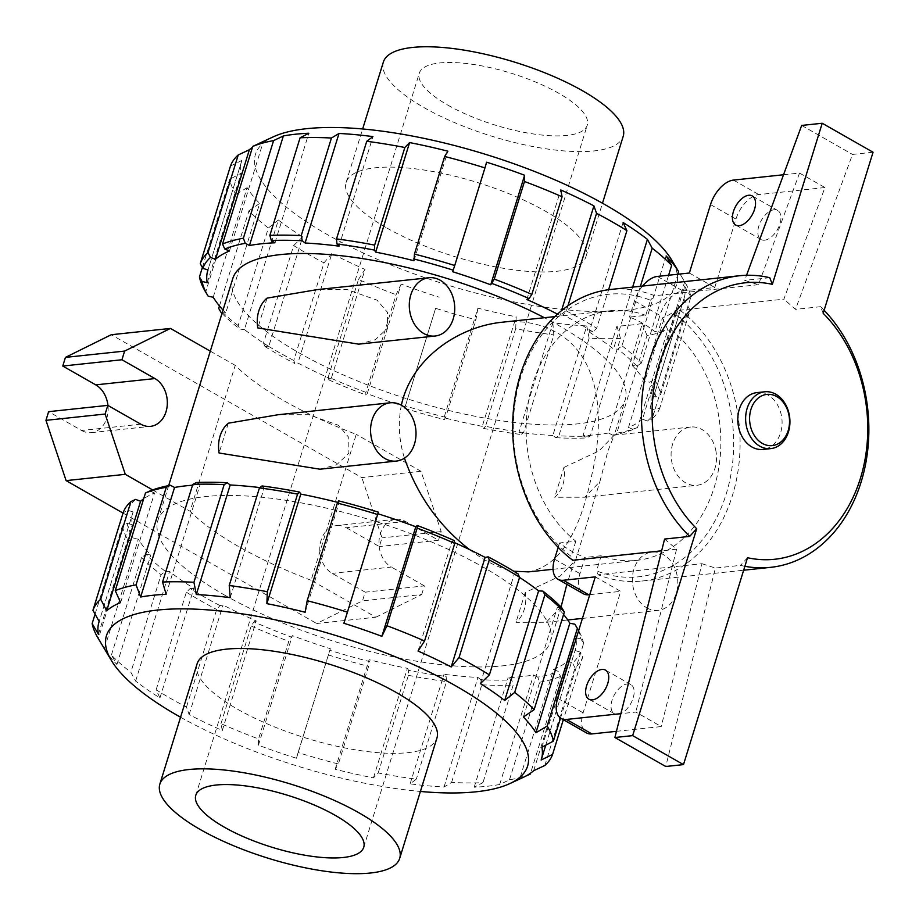 <?xml version="1.0" encoding="UTF-8"?>
<svg xmlns="http://www.w3.org/2000/svg" width="919" height="919" viewBox="0 0 919 919"><rect width="100%" height="100%" fill="white"/><g stroke="black" fill="none" stroke-linecap="round" stroke-linejoin="round"><path stroke-width="0.69" stroke-dasharray="4.59 3.45" d="M764.677 240.181A16.737 9.282 -60.3 0 0 778.864 226.74A16.737 9.282 -60.3 0 0 777.681 210.44A16.737 9.282 -60.3 0 0 761.323 220.376A16.737 9.282 -60.3 0 0 761.093 239.514A16.737 9.282 -60.3 0 0 764.677 240.181M783.528 174.759L799.53 173.059L824.952 187.545L783.873 299.169L680.026 310.22L675.844 314.712L671.157 329.852L654.891 331.587A125.535 97 83.9 0 0 642.53 323.212A125.535 97 83.9 0 0 629.469 317.089L645.735 315.366L650.434 300.214A142.054 109.775 -96.1 0 0 520.809 376.997A142.054 109.775 -96.1 0 0 571.136 556.386L572.721 560.268M824.952 187.545L758.853 194.575A25.112 13.923 -60.3 0 0 735.947 219.078L714.764 287.509L682.806 290.909A25.112 13.923 -60.3 0 0 659.899 315.412L654.891 331.587M617.901 714.35A16.737 9.282 -60.3 0 0 632.088 700.91A16.737 9.282 -60.3 0 0 630.894 684.609A16.737 9.282 -60.3 0 0 614.535 694.546A16.737 9.282 -60.3 0 0 614.317 713.684A16.737 9.282 -60.3 0 0 617.901 714.35M616.454 731.317L661.209 726.55L635.799 712.064L620.876 713.649M595.282 576.868L620.704 591.365L583.117 712.799A25.112 13.923 -60.3 0 0 586.529 732.925M589.78 594.65L620.704 591.365M554.869 316.607L610.216 310.725A125.535 97 -96.1 0 0 527.828 405.509A125.535 97 -96.1 0 0 575.822 541.234L559.556 542.968A125.535 97 83.9 0 0 584.966 557.465L579.969 573.64A25.112 13.923 -60.3 0 0 583.37 593.766M559.556 542.968L558.201 547.356M642.553 286.062A25.112 13.923 -60.3 0 0 634.478 300.915L629.469 317.089M689.342 273.023L714.764 287.509M823.183 313.322L820.587 306.693A146.626 113.301 -96.1 0 1 824.125 310.277M744.872 566.299A146.626 113.301 -96.1 0 1 740.507 565.38L715.43 568.045L665.735 766.492M747.526 557.73L740.507 565.38M756.923 392.62A28.569 22.079 -96.1 0 1 767.974 395.067A28.569 22.079 -96.1 0 1 781.943 425.911A28.569 22.079 -96.1 0 1 762.965 449.437M274.942 242.788L308.853 133.232M339.031 246.154L372.942 136.598M413.964 260.743L447.875 151.187M452.699 271.748L486.611 162.192M526.84 299.514L560.762 189.957M557.511 314.137A231.599 71.498 17.2 0 1 560.004 315.424L561.463 310.714M567.931 305.809L566.345 310.955L563.06 314.872L560.004 315.424M566.345 310.955A240.87 74.359 17.2 0 1 596.684 328.255L608.619 289.703M623.105 222.513L589.194 332.069L592.916 331.908L596.684 328.255M589.194 332.069A231.599 71.498 17.2 0 1 613.501 348.933L632.64 287.119M640.394 286.291L621.979 345.785L617.798 349.151L613.501 348.933M621.979 345.785A240.87 74.359 17.2 0 1 641.428 363.016L668.607 275.229M666.126 255.93L632.215 365.486L636.936 366.107L641.428 363.016M632.215 365.486A231.599 71.498 17.2 0 1 644.747 381.259L677.866 274.241M654.466 379.409A240.87 74.359 17.2 0 1 660.681 394.481L690.893 296.871A240.87 74.359 -162.8 0 0 685.057 282.42L680.037 274.011L684.678 281.8L654.466 379.409L649.756 382.235L644.747 381.259M685.057 282.42A240.87 74.359 -162.8 0 0 684.678 281.8M690.893 296.871L684.632 286.188L650.721 395.744L655.879 397.065L660.681 394.481M650.721 395.744A231.599 71.498 17.2 0 1 650.215 407.726A231.599 71.498 17.2 0 1 649.963 408.518L683.874 298.962A231.599 71.498 -162.8 0 0 684.127 298.17A231.599 71.498 -162.8 0 0 684.632 286.188M683.874 298.962L690.1 310.151L659.888 407.76L655.098 410.127L649.963 408.518M659.888 407.76A240.87 74.359 17.2 0 1 652.111 418.857L682.335 321.248A240.87 74.359 -162.8 0 0 690.1 310.151M682.335 321.248L676.395 309.634L642.484 419.19L647.447 421.051L652.111 418.857M642.484 419.19A231.599 71.498 17.2 0 1 628.516 427.427L662.427 317.871A231.599 71.498 -162.8 0 0 676.395 309.634M662.427 317.871L667.803 329.818L637.591 427.427L633.157 429.472L628.516 427.427M637.591 427.427A240.87 74.359 17.2 0 1 616.764 433.205L646.976 335.596A240.87 74.359 -162.8 0 0 667.803 329.818M646.976 335.596L642.404 323.431L608.493 432.987L612.663 435.169L616.764 433.205M608.493 432.987A231.599 71.498 17.2 0 1 583.014 435.698L616.925 326.142A231.599 71.498 -162.8 0 0 642.404 323.431M616.925 326.142L620.486 338.41L590.262 436.031L586.598 437.938L583.014 435.698M590.262 436.031A240.87 74.359 17.2 0 1 558.901 435.801L589.113 338.192A240.87 74.359 -162.8 0 0 620.486 338.41M589.113 338.192L586.759 325.923L552.847 435.48L555.731 437.708L558.901 435.801M552.847 435.48A231.599 71.498 17.2 0 1 518.925 432.332L552.836 322.776A231.599 71.498 -162.8 0 0 586.759 325.923M552.836 322.776L553.835 334.918L523.612 432.527L521.016 434.492L518.925 432.332M523.612 432.527A240.87 74.359 17.2 0 1 485.485 426.324L515.708 328.703A240.87 74.359 -162.8 0 0 553.835 334.918M515.708 328.703L516.179 316.802L482.268 426.359L483.509 428.38L485.485 426.324M482.268 426.359A231.599 71.498 17.2 0 1 443.992 417.743L477.903 308.187A231.599 71.498 -162.8 0 0 516.179 316.802M477.903 308.187L475.893 319.743L445.681 417.352L444.337 419.569L443.992 417.743M445.681 417.352A240.87 74.359 17.2 0 1 405.394 405.911L435.617 308.302A240.87 74.359 -162.8 0 0 475.893 319.743M435.617 308.302L405.394 405.911M405.256 406.738A231.599 71.498 17.2 0 1 367.244 393.677L401.155 284.12A231.599 71.498 -162.8 0 0 439.167 297.182M401.155 284.12L396.078 294.723L365.865 392.333L365.808 394.94L367.244 393.677M365.865 392.333A240.87 74.359 17.2 0 1 328.278 377.031L358.502 279.422A240.87 74.359 -162.8 0 0 396.078 294.723M358.502 279.422L365.015 269.416L331.104 378.973L328.83 379.892L328.278 377.031M331.104 378.973A231.599 71.498 17.2 0 1 297.94 363.051L331.851 253.495A231.599 71.498 -162.8 0 0 365.015 269.416M331.851 253.495L324.005 262.868L293.793 360.478L294.896 363.602L297.94 363.051M293.793 360.478A240.87 74.359 17.2 0 1 263.443 343.178L293.655 245.557A240.87 74.359 -162.8 0 0 308.256 254.276A240.87 74.359 -162.8 0 0 324.005 262.868M293.655 245.557L302.673 236.861L268.762 346.417L265.04 346.578L263.443 343.178M268.762 346.417A231.599 71.498 17.2 0 1 244.443 329.553L278.365 219.997A231.599 71.498 -162.8 0 0 302.673 236.861M278.365 219.997L268.371 228.027L238.159 325.648L240.158 329.335L244.443 329.553M238.159 325.648A240.87 74.359 17.2 0 1 218.699 308.416M219.457 305.958L248.923 210.807A240.87 74.359 -162.8 0 0 268.371 228.027M248.923 210.807L259.652 203.432L225.741 312.988L222.26 312.54M225.741 312.988A231.599 71.498 17.2 0 1 223.018 310.082M213.208 297.228L247.119 187.671A231.599 71.498 -162.8 0 0 259.652 203.432M247.119 187.671L235.884 194.403L205.672 292.024L208.188 296.251M205.672 292.024A240.87 74.359 17.2 0 1 205.293 291.403M202.375 267.498L229.67 179.343A240.87 74.359 -162.8 0 0 235.884 194.403M207.234 282.73L241.146 173.186L229.67 179.343M241.64 161.204L207.981 269.956L241.904 160.411A231.599 71.498 -162.8 0 0 241.64 161.204A231.599 71.498 -162.8 0 0 241.146 173.186M241.904 160.411L230.462 166.052M229.428 251.059L263.351 141.503M257.779 144.076A231.599 71.498 -162.8 0 0 252.472 147.304M197.103 663.794A125.535 38.747 -162.8 0 0 237.791 709.342A125.535 38.747 -162.8 0 0 361.581 750.8A125.535 38.747 -162.8 0 0 436.939 738.037M180.561 717.222A220.434 68.04 -162.8 0 0 420.397 791.466M530.286 774.062A240.87 74.359 17.2 0 1 509.459 779.84L499.683 784.504A231.599 71.498 17.2 0 1 474.193 787.215L482.969 782.655A240.87 74.359 17.2 0 1 451.597 782.425L444.038 786.997A231.599 71.498 17.2 0 1 410.115 783.85L416.318 779.163A240.87 74.359 17.2 0 1 378.191 772.948L373.459 777.876A231.599 71.498 17.2 0 1 335.171 769.26L338.387 763.988A240.87 74.359 17.2 0 1 298.101 752.535L296.446 758.255A231.599 71.498 17.2 0 1 258.434 745.206L258.561 738.956A240.87 74.359 17.2 0 1 220.985 723.667L222.295 730.49A231.599 71.498 17.2 0 1 189.13 714.58L186.488 707.113A240.87 74.359 17.2 0 1 156.138 689.801L159.952 697.935A231.599 71.498 17.2 0 1 135.633 681.082L130.854 672.271A240.87 74.359 17.2 0 1 111.406 655.052L116.92 664.517A231.599 71.498 17.2 0 1 104.398 648.745L98.367 638.648A240.87 74.359 17.2 0 1 97.988 638.027M525.277 776.371L519.706 778.944L553.617 669.388A231.599 71.498 -162.8 0 0 567.586 661.152L572.548 663.013A236.987 73.152 -162.8 0 0 580.199 652.099L582.807 656.786L563.324 719.703M522.566 777.704A231.599 71.498 17.2 0 1 519.706 778.944M518.017 573.87L514.284 574.03A231.599 71.498 -162.8 0 1 519.568 577.408M562.037 608.068L557.305 607.459A231.599 71.498 -162.8 0 1 563.588 614.489M560.521 718.061L583.599 643.495L580.969 639.027A236.987 73.152 -162.8 0 0 575.225 624.817M580.969 639.027L575.822 637.717A231.599 71.498 -162.8 0 1 575.317 649.699L545.748 745.206M541.142 760.036L575.053 650.491A231.599 71.498 -162.8 0 0 575.317 649.699M575.053 650.491L580.199 652.099M553.617 669.388L558.258 671.444L560.51 676.441L530.573 773.155M509.459 779.84L539.683 682.22L537.764 677.131A236.987 73.152 -162.8 0 0 558.258 671.444M537.764 677.131L533.594 674.948A231.599 71.498 -162.8 0 1 508.115 677.659L511.688 679.899L513.181 685.046L482.969 782.655M451.597 782.425L481.809 684.816L480.832 679.681A236.987 73.152 -162.8 0 0 511.688 679.899M480.832 679.681L477.949 677.441A231.599 71.498 -162.8 0 1 444.026 674.293L446.117 676.464L446.531 681.542L416.318 779.163M378.191 772.948L408.404 675.339L408.61 670.353A236.987 73.152 -162.8 0 0 446.117 676.464M408.61 670.353L407.37 668.32A231.599 71.498 -162.8 0 1 369.093 659.704L368.599 666.367L338.387 763.988M298.101 752.535L329.806 650.273A236.987 73.152 -162.8 0 0 369.438 661.531M329.806 650.273L330.358 648.699A231.599 71.498 -162.8 0 1 292.345 635.649L288.784 641.347L258.561 738.956M220.985 723.667L251.197 626.046L253.931 621.864A236.987 73.152 -162.8 0 0 290.909 636.913M253.931 621.864L256.206 620.934A231.599 71.498 -162.8 0 1 223.041 605.024L219.997 605.575L216.712 609.492L186.488 707.113M156.138 689.801L186.362 592.192L190.13 588.551A236.987 73.152 -162.8 0 0 219.997 605.575M190.13 588.551L193.863 588.378A231.599 71.498 -162.8 0 1 169.544 571.526L165.259 571.296L161.078 574.662L130.854 672.271M111.406 655.052L141.618 557.431L146.11 554.352A236.987 73.152 -162.8 0 0 165.259 571.296M146.11 554.352L150.842 554.961A231.599 71.498 -162.8 0 1 138.309 539.189L133.289 538.212L128.58 541.038L98.367 638.648M95.082 614.122L122.365 525.967L127.178 523.393A236.987 73.152 -162.8 0 0 133.289 538.212M127.178 523.393L132.336 524.703A231.599 71.498 -162.8 0 1 132.83 512.722L99.172 621.462L133.094 511.929A231.599 71.498 -162.8 0 0 132.83 512.722M133.094 511.929L127.948 510.321L123.157 512.687M135.598 499.408A236.987 73.152 -162.8 0 0 127.948 510.321M120.619 602.577L154.53 493.021A231.599 71.498 -162.8 0 0 143.663 498.822M154.53 493.021L149.889 490.976M166.121 594.306L200.043 484.75A231.599 71.498 -162.8 0 0 192.542 485.209M200.043 484.75L196.459 482.509M230.209 597.672L264.121 488.115A231.599 71.498 -162.8 0 0 259.87 487.587M264.121 488.115L262.03 485.956M305.142 612.261L339.065 502.704A231.599 71.498 -162.8 0 0 337.801 502.394M339.065 502.704L338.709 500.889M378.341 512.147L377.789 513.71A231.599 71.498 -162.8 0 1 377.881 513.744M454.216 540.556L451.941 541.475A231.599 71.498 -162.8 0 1 454.629 542.669M224.454 594.995A205.374 63.4 -162.8 0 0 426.967 662.817A205.374 63.4 -162.8 0 0 550.263 641.933A205.374 63.4 -162.8 0 0 372.815 520.648A205.374 63.4 -162.8 0 0 157.884 520.476A205.374 63.4 -162.8 0 0 224.454 594.995M311.082 580.268A205.374 63.4 17.2 0 1 239.319 546.966A205.374 63.4 17.2 0 1 190.072 511.263L235.23 365.36A205.374 63.4 -162.8 0 0 284.488 401.063A205.374 63.4 -162.8 0 0 356.25 434.365L311.082 580.268L375.86 617.212L316.676 623.507L362.511 600.842L365.199 592.181L332.196 573.364A25.112 19.402 83.9 0 1 319.915 546.265A25.112 19.402 83.9 0 1 336.607 525.588L395.79 519.292A25.112 19.402 83.9 0 0 379.099 539.97A25.112 19.402 83.9 0 0 391.379 567.069L332.196 573.364M232.794 278.514A205.374 63.4 -162.8 0 0 299.353 353.034A205.374 63.4 -162.8 0 0 501.866 420.845A205.374 63.4 -162.8 0 0 625.161 399.972A205.374 63.4 -162.8 0 0 544.393 317.721M528.563 571.882C558.27 566.529 579.165 535.019 591.239 477.352C605.242 419.627 601.129 357.548 556.454 332.379C540.292 323.465 522.141 320.076 502.004 322.224M401.362 405.222C397.87 422.843 398.903 440.488 404.452 458.156M469.552 549.596C485.106 561.452 499.833 568.666 513.744 571.239M563.944 467.438L599.05 450.884L614.271 435.158L607.918 450.976L599.866 481.694L584.898 497.213L554.72 497.248A29.305 22.642 83.9 0 0 563.944 467.438L554.72 497.248M358.663 344.154L375.343 339.72L387.588 328.152L387.462 312.253L377.066 300.18L347.428 289.657L316.894 289.657M267.038 298.135L257.814 327.945M319.95 469.207L336.63 464.773L348.875 453.205L348.749 437.318L338.353 425.244L308.715 414.71L278.181 414.722M228.326 423.199L219.101 453.01M561.153 606.758L546.185 622.278L516.007 622.312A29.305 22.642 83.9 0 0 525.231 592.502L560.337 575.949L575.558 560.211L572.985 565.507L566.851 584.335M525.231 592.502L516.007 622.312M715.97 451.263A29.305 22.642 83.9 0 0 690.709 427.025A29.305 22.642 83.9 0 0 671.238 451.16A29.305 22.642 83.9 0 0 685.563 482.785A29.305 22.642 83.9 0 0 696.912 485.301A29.305 22.642 83.9 0 0 715.97 451.263M675.844 314.712A142.054 109.775 -96.1 0 1 726.182 494.1A142.054 109.775 -96.1 0 1 596.546 570.883L598.143 574.754L701.99 563.715L661.209 726.55M671.157 329.852A125.535 97 -96.1 0 1 719.152 465.588A125.535 97 -96.1 0 1 636.775 560.372A125.535 97 -96.1 0 1 601.244 555.731L596.546 570.883M610.216 310.725A125.535 97 -96.1 0 1 645.735 315.366M575.822 541.234L571.136 556.386M610.859 289.439A146.626 113.301 -96.1 0 1 654.615 295.723L650.434 300.214M601.244 555.731L584.966 557.465M873.05 152.232L852.51 154.426L795.498 309.358L783.873 299.169M801.678 125.432L852.51 154.426M799.53 173.059L758.462 284.672L744.666 280.375L746.538 275.275M664.586 539.062L676.568 549.217L635.799 712.064M701.99 563.715L715.43 568.045M676.568 549.217L661.646 550.803M758.462 284.672L654.615 295.723M820.587 306.693L795.498 309.358M769.754 277.71L744.666 280.375M343.878 623.266L377.789 513.71M418.03 651.031L451.941 541.475M480.373 683.587L514.284 574.03M523.393 717.015L557.305 607.459M583.599 643.495A240.87 74.359 -162.8 0 0 578.66 630.606M541.9 747.273L575.822 637.717M544.818 765.493L575.03 667.872A240.87 74.359 -162.8 0 0 582.807 656.786M575.03 667.872L572.548 663.013M533.663 770.708L567.586 661.152M539.683 682.22A240.87 74.359 -162.8 0 0 560.51 676.441M499.683 784.504L533.594 674.948M474.193 787.215L508.115 677.659M481.809 684.816A240.87 74.359 -162.8 0 0 513.181 685.046M444.038 786.997L477.949 677.441M410.115 783.85L444.026 674.293M408.404 675.339A240.87 74.359 -162.8 0 0 446.531 681.542M373.459 777.876L407.37 668.32M335.171 769.26L369.093 659.704M328.313 654.925A240.87 74.359 -162.8 0 0 368.599 666.367M296.446 758.255L330.358 648.699M258.434 745.206L292.345 635.649M251.197 626.046A240.87 74.359 -162.8 0 0 288.784 641.347M222.295 730.49L256.206 620.934M189.13 714.58L223.041 605.024M186.362 592.192A240.87 74.359 -162.8 0 0 216.712 609.492M159.952 697.935L193.863 588.378M135.633 681.082L169.544 571.526M141.618 557.431A240.87 74.359 -162.8 0 0 161.078 574.662M116.92 664.517L150.842 554.961M104.398 648.745L138.309 539.189M122.365 525.967A240.87 74.359 -162.8 0 0 128.58 541.038M98.413 634.259L132.336 524.703M592.916 331.908A236.987 73.152 -162.8 0 0 563.06 314.872M636.936 366.107A236.987 73.152 -162.8 0 0 617.798 349.151M655.879 397.065A236.987 73.152 -162.8 0 0 649.756 382.235M647.447 421.051A236.987 73.152 -162.8 0 0 655.098 410.127M612.663 435.169A236.987 73.152 -162.8 0 0 633.157 429.472M555.731 437.708A236.987 73.152 -162.8 0 0 586.598 437.938M483.509 428.38A236.987 73.152 -162.8 0 0 521.016 434.492M404.705 408.3A236.987 73.152 -162.8 0 0 444.337 419.569M328.83 379.892A236.987 73.152 -162.8 0 0 365.808 394.94M265.04 346.578A236.987 73.152 -162.8 0 0 294.896 363.602M221.996 313.39A236.987 73.152 -162.8 0 0 240.158 329.335M273.391 136.782A220.434 68.04 -162.8 0 0 326.9 234.334A220.434 68.04 -162.8 0 0 575.535 310.588A220.434 68.04 -162.8 0 0 671.732 260.1M386.796 227.969A125.535 38.747 -162.8 0 0 510.585 269.416A125.535 38.747 -162.8 0 0 585.943 256.654A125.535 38.747 -162.8 0 0 477.489 182.513A125.535 38.747 -162.8 0 0 346.118 182.41A125.535 38.747 -162.8 0 0 386.796 227.969M383.361 62.067A125.535 38.747 -162.8 0 0 424.05 107.615A125.535 38.747 -162.8 0 0 547.839 149.073A125.535 38.747 -162.8 0 0 623.197 136.311M447.794 105.099A87.902 27.133 -162.8 0 0 534.49 134.128A87.902 27.133 -162.8 0 0 587.264 125.191A87.902 27.133 -162.8 0 0 511.309 73.267A87.902 27.133 -162.8 0 0 419.305 73.198A87.902 27.133 -162.8 0 0 447.794 105.099M235.23 365.36L210.302 351.15M395.79 519.292A25.112 19.402 83.9 0 1 405.509 521.441L438.501 540.257L441.189 531.596L421.028 471.309L356.25 434.365M421.028 471.309L361.845 477.604L111.268 334.723M646.85 607.85A29.305 22.642 83.9 0 0 658.199 610.365A29.305 22.642 83.9 0 0 677.257 576.328A29.305 22.642 83.9 0 0 651.996 552.089A29.305 22.642 83.9 0 0 632.525 576.224A29.305 22.642 83.9 0 0 646.85 607.85M140.814 424.187L81.63 430.483L48.627 411.666M81.63 430.483A25.112 19.402 83.9 0 0 91.349 432.642A25.112 19.402 83.9 0 0 107.96 405.463M152.634 489.919L190.072 511.263M123.031 513.089L316.676 623.507M375.86 617.212L421.695 594.547L362.511 600.842M421.695 594.547L424.383 585.885L365.199 592.181M424.383 585.885L391.379 567.069M405.509 521.441L346.325 527.736A25.112 19.402 83.9 0 0 336.607 525.588M346.325 527.736L379.317 546.552L382.005 537.891L361.845 477.604M438.501 540.257L379.317 546.552M441.189 531.596L382.005 537.891M680.026 310.22A146.626 113.301 -96.1 0 1 738.325 468.885A146.626 113.301 -96.1 0 1 641.887 581.049A146.626 113.301 -96.1 0 1 598.143 574.754M557.695 698.314L583.117 712.799M554.548 559.143L579.969 573.64M634.478 300.915L659.899 315.412M657.384 276.424L682.806 290.909M710.525 204.581L735.947 219.078M733.442 180.09L758.853 194.575M777.681 210.44L752.259 195.942M761.093 239.514L735.671 225.017M630.894 684.609L605.472 670.112M614.317 713.684L588.895 699.198M684.127 298.17L650.215 407.726M550.263 641.933L561.049 607.068M575.558 560.211L599.866 481.694M690.709 427.025L614.271 435.158L625.161 399.972M157.884 520.476L168.682 485.6M584.898 497.213L696.912 485.301M553.066 569.275L636.775 560.372M585.943 256.654L602.485 203.225M346.118 182.41L362.649 128.982M546.185 622.278L567.735 619.98M582.428 618.418L658.199 610.365M575.558 560.222L651.996 552.089M91.349 432.642L150.532 426.347M363.74 847.249L587.264 125.191M195.793 795.268L419.305 73.198M641.887 581.049L743.666 570.217"/><path stroke-width="1.38" d="M739.255 225.695A16.737 9.282 -60.3 0 0 753.454 212.255A16.737 9.282 -60.3 0 0 752.259 195.942A16.737 9.282 -60.3 0 0 735.901 205.879A16.737 9.282 -60.3 0 0 735.671 225.017A16.737 9.282 -60.3 0 0 739.255 225.695M592.479 699.864A16.737 9.282 -60.3 0 0 606.666 686.424A16.737 9.282 -60.3 0 0 605.472 670.112A16.737 9.282 -60.3 0 0 589.125 680.06A16.737 9.282 -60.3 0 0 588.895 699.198A16.737 9.282 -60.3 0 0 592.479 699.864M558.201 547.356L554.548 559.143A25.112 13.923 -60.3 0 0 557.959 579.269A25.112 13.923 -60.3 0 0 563.336 580.268L595.282 576.868L557.695 698.314A25.112 13.923 -60.3 0 0 561.107 718.428L586.529 732.925A25.112 13.923 -60.3 0 0 591.893 733.925L616.454 731.317M561.107 718.428A25.112 13.923 -60.3 0 0 566.483 719.439L620.876 713.649M557.959 579.269L583.37 593.766A25.112 13.923 -60.3 0 0 588.746 594.765L589.78 594.65M783.528 174.759L733.442 180.09A25.112 13.923 -60.3 0 0 710.525 204.581L689.342 273.023L657.384 276.424A25.112 13.923 -60.3 0 0 642.553 286.062M632.651 735.625L696.694 528.735L689.675 536.397L664.586 539.062L614.903 737.509L632.651 735.625L683.495 764.608L747.526 557.73A139.01 107.42 -96.1 0 0 860.425 478.328A139.01 107.42 -96.1 0 0 823.183 313.322L873.05 152.232L822.218 123.249L801.678 125.432L746.538 275.275M824.125 310.277A146.626 113.301 -96.1 0 1 865.112 466.496A146.626 113.301 -96.1 0 1 770.639 567.345A146.626 113.301 -96.1 0 1 744.872 566.299M696.694 528.735A139.01 107.42 -96.1 0 1 659.451 363.729A139.01 107.42 -96.1 0 1 772.351 284.339L822.218 123.249M770.8 448.61L762.965 449.437A28.569 22.079 -96.1 0 1 737.991 423.372A28.569 22.079 -96.1 0 1 756.923 392.62L764.757 391.793A28.569 22.079 -96.1 0 1 775.82 394.24A28.569 22.079 -96.1 0 1 789.789 425.072A28.569 22.079 -96.1 0 1 770.8 448.61A28.569 22.079 -96.1 0 1 745.826 422.533A28.569 22.079 -96.1 0 1 764.757 391.793M776.796 396.606A25.755 19.908 -96.1 0 1 782.058 440.902A25.755 19.908 -96.1 0 1 749.812 422.51A25.755 19.908 -96.1 0 1 776.796 396.606M243.374 238.228L273.586 140.607L283.374 135.943L249.463 245.499L245.281 243.317L243.374 238.228A240.87 74.359 17.2 0 0 222.536 244.006L224.787 249.003L229.428 251.059A231.599 71.498 17.2 0 0 215.471 259.296L210.508 257.435L208.016 252.576L238.239 154.955A240.87 74.359 -162.8 0 0 230.462 166.052L200.25 263.673L202.858 268.348L207.993 269.968L207.728 270.76A231.599 71.498 17.2 0 1 207.993 269.968M249.463 245.499A231.599 71.498 17.2 0 1 274.942 242.788L271.358 240.548L269.864 235.402L300.088 137.793L308.853 133.232A231.599 71.498 -162.8 0 0 283.374 135.943M269.864 235.402A240.87 74.359 17.2 0 1 301.237 235.632L331.449 138.022A240.87 74.359 -162.8 0 0 300.088 137.793M331.449 138.022L339.019 133.45L305.097 243.007L302.225 240.767L301.237 235.632M305.097 243.007A231.599 71.498 17.2 0 1 339.031 246.154L336.928 243.983L336.515 238.906L366.738 141.285L372.942 136.598A231.599 71.498 -162.8 0 0 339.019 133.45M336.515 238.906A240.87 74.359 17.2 0 1 374.642 245.12L404.854 147.5A240.87 74.359 -162.8 0 0 366.738 141.285M404.854 147.5L409.598 142.571L375.687 252.128L374.447 250.094L374.642 245.12M375.687 252.128A231.599 71.498 17.2 0 1 413.964 260.743L414.446 254.081L444.67 156.471L447.875 151.187A231.599 71.498 -162.8 0 0 409.598 142.571M414.446 254.081A240.87 74.359 17.2 0 1 454.733 265.522L484.945 167.913A240.87 74.359 -162.8 0 0 444.67 156.471M490.712 284.798L524.623 175.253L524.485 181.491L494.273 279.1L490.712 284.798A231.599 71.498 17.2 0 0 452.699 271.748L454.733 265.522M484.945 167.913L486.611 162.192A231.599 71.498 -162.8 0 1 524.623 175.253M494.273 279.1A240.87 74.359 17.2 0 1 531.848 294.402L562.072 196.781A240.87 74.359 -162.8 0 0 524.485 181.491M557.511 314.137A231.599 71.498 17.2 0 0 526.84 299.514L529.114 298.595L531.848 294.402M562.072 196.781L560.762 189.957A231.599 71.498 -162.8 0 1 593.915 205.879L596.557 213.334L567.931 305.809M561.463 310.714L593.915 205.879M608.619 289.703L626.907 230.646A240.87 74.359 -162.8 0 0 596.557 213.334M626.907 230.646L623.105 222.513A231.599 71.498 -162.8 0 1 647.413 239.377L652.191 248.176L640.394 286.291M632.64 287.119L647.413 239.377M668.607 275.229L671.651 265.407A240.87 74.359 -162.8 0 0 652.191 248.176M671.651 265.407L666.126 255.93A231.599 71.498 -162.8 0 1 678.659 271.702L671.732 260.1A220.434 68.04 -162.8 0 0 486.151 154.53A220.434 68.04 -162.8 0 0 273.391 136.782L260.479 142.744A231.599 71.498 -162.8 0 0 257.779 144.076M677.866 274.241L678.659 271.702M222.26 312.54L221.019 312.38L218.699 308.416L219.457 305.958M223.018 310.082A231.599 71.498 17.2 0 1 213.208 297.228L208.188 296.251A236.987 73.152 -162.8 0 1 207.82 295.631L205.293 291.403A240.87 74.359 17.2 0 1 199.457 276.952L202.375 267.498M207.728 270.76A231.599 71.498 17.2 0 0 207.234 282.73L202.077 281.421L199.457 276.952M200.25 263.673A240.87 74.359 17.2 0 1 208.016 252.576M215.471 259.296L249.382 149.74L238.239 154.955M222.536 244.006L252.759 146.397L263.351 141.503A231.599 71.498 -162.8 0 0 260.479 142.744M252.472 147.304A231.599 71.498 -162.8 0 0 249.382 149.74M273.586 140.607A240.87 74.359 -162.8 0 0 252.759 146.397M224.282 827.157A87.902 27.133 -162.8 0 0 310.967 856.186A87.902 27.133 -162.8 0 0 363.74 847.249A87.902 27.133 -162.8 0 0 287.796 795.337A87.902 27.133 -162.8 0 0 195.793 795.268A87.902 27.133 -162.8 0 0 224.282 827.157M200.537 829.685A125.535 38.747 -162.8 0 0 324.327 871.143A125.535 38.747 -162.8 0 0 399.685 858.38A125.535 38.747 -162.8 0 0 291.22 784.24A125.535 38.747 -162.8 0 0 159.849 784.137A125.535 38.747 -162.8 0 0 200.537 829.685M399.685 858.38L436.939 738.037A125.535 38.747 -162.8 0 0 328.474 663.897A125.535 38.747 -162.8 0 0 197.103 663.794L159.849 784.137M420.397 791.466A220.434 68.04 -162.8 0 0 509.666 783.666A220.434 68.04 -162.8 0 0 469.506 694.086A220.434 68.04 -162.8 0 0 215.517 610.538A220.434 68.04 -162.8 0 0 111.314 660.359A220.434 68.04 -162.8 0 0 177.895 715.717A220.434 68.04 -162.8 0 0 180.561 717.222M545.748 745.206L541.406 759.255A231.599 71.498 17.2 0 0 541.9 747.273L553.376 741.116A240.87 74.359 17.2 0 0 547.161 726.044L535.926 732.776A231.599 71.498 17.2 0 0 523.393 717.015L534.134 709.64A240.87 74.359 17.2 0 0 514.674 692.421L504.692 700.45A231.599 71.498 17.2 0 0 480.373 683.587L489.39 674.891L519.603 577.27A240.87 74.359 -162.8 0 0 489.253 559.97L459.041 657.579A240.87 74.359 17.2 0 1 489.39 674.891M459.041 657.579L451.195 666.953L485.106 557.396A231.599 71.498 -162.8 0 0 454.629 542.669M111.314 660.359L97.988 638.027A240.87 74.359 17.2 0 1 92.153 623.576L98.413 634.259A231.599 71.498 17.2 0 1 98.919 622.278A231.599 71.498 17.2 0 1 99.183 621.485L92.945 610.296A240.87 74.359 17.2 0 1 100.722 599.199L106.65 610.813A231.599 71.498 17.2 0 1 120.619 602.577L115.243 590.63A240.87 74.359 17.2 0 1 136.069 584.852L140.641 597.017A231.599 71.498 17.2 0 1 166.121 594.306L162.571 582.037A240.87 74.359 17.2 0 1 193.932 582.267L196.287 594.524A231.599 71.498 17.2 0 1 230.209 597.672L229.222 585.529A240.87 74.359 17.2 0 1 267.349 591.744L266.866 603.645A231.599 71.498 17.2 0 1 305.142 612.261L307.153 600.704A240.87 74.359 17.2 0 1 347.439 612.157L343.878 623.266A231.599 71.498 17.2 0 1 381.89 636.327L386.968 625.736A240.87 74.359 17.2 0 1 424.555 641.025L418.03 651.031A231.599 71.498 17.2 0 1 451.195 666.953M530.573 773.155L530.286 774.062L525.277 776.371M541.406 759.255A231.599 71.498 17.2 0 1 541.142 760.036L552.583 754.396A240.87 74.359 17.2 0 1 544.818 765.493L533.663 770.708A231.599 71.498 17.2 0 1 522.566 777.704L509.666 783.666M136.069 584.852L166.282 487.242A240.87 74.359 -162.8 0 0 145.455 493.021L149.889 490.976A236.987 73.152 -162.8 0 1 170.383 485.289L174.553 487.461A231.599 71.498 -162.8 0 1 192.542 485.209M166.282 487.242L170.383 485.289M519.603 577.27L518.017 573.87A236.987 73.152 -162.8 0 0 488.15 556.845L489.253 559.97M504.692 700.45L538.603 590.894A231.599 71.498 -162.8 0 0 519.568 577.408M538.603 590.894L542.888 591.124L544.898 594.811L514.674 692.421M534.134 709.64L564.346 612.031L562.037 608.068A236.987 73.152 -162.8 0 0 542.888 591.124M535.926 732.776L569.837 623.22A231.599 71.498 -162.8 0 0 563.588 614.489M569.837 623.22L574.857 624.196L577.385 628.424L547.161 726.044M578.66 630.606A240.87 74.359 -162.8 0 0 577.752 629.055L575.225 624.817A236.987 73.152 -162.8 0 0 574.857 624.196M100.722 599.199L130.935 501.59L135.598 499.408L140.573 501.257A231.599 71.498 -162.8 0 1 143.663 498.822M193.932 582.267L224.156 484.646L227.315 482.739A236.987 73.152 -162.8 0 0 196.459 482.509L192.783 484.416L162.571 582.037M227.315 482.739L230.198 484.979A231.599 71.498 -162.8 0 1 259.87 487.587M267.349 591.744L297.561 494.135L299.548 492.067A236.987 73.152 -162.8 0 0 262.03 485.956L259.434 487.92L229.222 585.529M299.548 492.067L300.777 494.089A231.599 71.498 -162.8 0 1 337.801 502.394M347.439 612.157L378.341 512.147A236.987 73.152 -162.8 0 0 338.709 500.889L337.365 503.095L307.153 600.704M381.89 636.327L415.802 526.771A231.599 71.498 -162.8 0 0 377.881 513.744M415.802 526.771L417.237 525.507L417.18 528.115L386.968 625.736M424.555 641.025L454.767 543.416L454.216 540.556A236.987 73.152 -162.8 0 0 417.237 525.507M485.106 557.396L488.15 556.845M544.393 317.721A205.374 63.4 -162.8 0 0 347.727 256.504A205.374 63.4 -162.8 0 0 232.794 278.514L168.682 485.6M554.869 316.607L502.004 322.236C457.995 326.762 411.31 358.651 401.362 405.222M404.452 458.156C417.605 495.8 439.305 526.277 469.552 549.596M513.744 571.239L528.563 571.882L553.066 569.275M428.909 277.745L316.894 289.657L267.038 298.135A29.305 22.642 83.9 0 0 257.814 327.945L358.663 344.154L435.112 336.021A29.305 22.642 83.9 0 0 454.526 304.488A29.305 22.642 83.9 0 0 428.909 277.745A29.305 22.642 83.9 0 0 419.075 281.972A29.305 22.642 83.9 0 0 409.437 308.704A29.305 22.642 83.9 0 0 423.762 333.505A29.305 22.642 83.9 0 0 435.112 336.021M390.196 402.798L278.181 414.722L228.326 423.199A29.305 22.642 83.9 0 0 219.101 453.01L319.95 469.207L396.399 461.074A29.305 22.642 83.9 0 0 415.813 429.541A29.305 22.642 83.9 0 0 390.196 402.798A29.305 22.642 83.9 0 0 380.363 407.025A29.305 22.642 83.9 0 0 370.725 433.768A29.305 22.642 83.9 0 0 385.05 458.57A29.305 22.642 83.9 0 0 396.399 461.074M566.851 584.335L561.049 607.068M661.646 550.803L572.721 560.268A146.626 113.301 -96.1 0 1 514.422 401.603A146.626 113.301 -96.1 0 1 610.859 289.439L739.623 275.734A146.626 113.301 -96.1 0 1 769.754 277.71L772.351 284.339M614.903 737.509L665.735 766.492L683.495 764.608M140.641 597.017L174.553 487.461M224.156 484.646A240.87 74.359 -162.8 0 0 192.783 484.416M196.287 594.524L230.198 484.979M297.561 494.135A240.87 74.359 -162.8 0 0 259.434 487.92M266.866 603.645L300.777 494.089M377.652 514.537A240.87 74.359 -162.8 0 0 337.365 503.095M454.767 543.416A240.87 74.359 -162.8 0 0 417.18 528.115M564.346 612.031A240.87 74.359 -162.8 0 0 544.898 594.811M553.376 741.116L560.521 718.061M577.752 629.055A240.87 74.359 -162.8 0 0 577.385 628.424M552.583 754.396L563.324 719.703M92.153 623.576L95.082 614.122M92.945 610.296L123.157 512.687A240.87 74.359 -162.8 0 1 130.935 501.59M106.65 610.813L140.573 501.257M115.243 590.63L145.455 493.021M302.225 240.767A236.987 73.152 -162.8 0 0 271.358 240.548M374.447 250.094A236.987 73.152 -162.8 0 0 336.928 243.983M453.251 270.175A236.987 73.152 -162.8 0 0 413.607 258.917M529.114 298.595A236.987 73.152 -162.8 0 0 492.147 283.534M221.019 312.38A236.987 73.152 -162.8 0 0 221.996 313.39M202.077 281.421A236.987 73.152 -162.8 0 0 207.82 295.631M210.508 257.435A236.987 73.152 -162.8 0 0 202.858 268.348M245.281 243.317A236.987 73.152 -162.8 0 0 224.787 249.003M602.485 203.225L623.197 136.311A125.535 38.747 -162.8 0 0 514.743 62.17A125.535 38.747 -162.8 0 0 383.361 62.067L362.649 128.982M689.675 536.397A146.626 113.301 -96.1 0 1 644.61 379.283A146.626 113.301 -96.1 0 1 739.623 275.734M210.302 351.15L170.452 328.428L124.616 351.081L65.433 357.388L62.756 366.049L95.748 384.866A25.112 19.402 83.9 0 1 107.96 405.463M124.616 351.081L121.94 359.754L62.756 366.049M121.94 359.754L154.932 378.571L95.748 384.866M170.452 328.428L111.268 334.723L65.433 357.388M154.932 378.571A25.112 19.402 83.9 0 1 167.212 405.658A25.112 19.402 83.9 0 1 150.532 426.347A25.112 19.402 83.9 0 1 140.814 424.187L107.81 405.371L48.627 411.666L45.95 420.339L66.111 480.626L123.031 513.089M107.81 405.371L105.134 414.032L45.95 420.339M105.134 414.032L125.294 474.33L66.111 480.626M125.294 474.33L152.634 489.919M566.483 719.439L591.893 733.925M563.336 580.268L588.746 594.765M99.172 621.462L98.919 622.278M567.735 619.98L582.428 618.418M743.666 570.217L770.639 567.345"/></g></svg>
